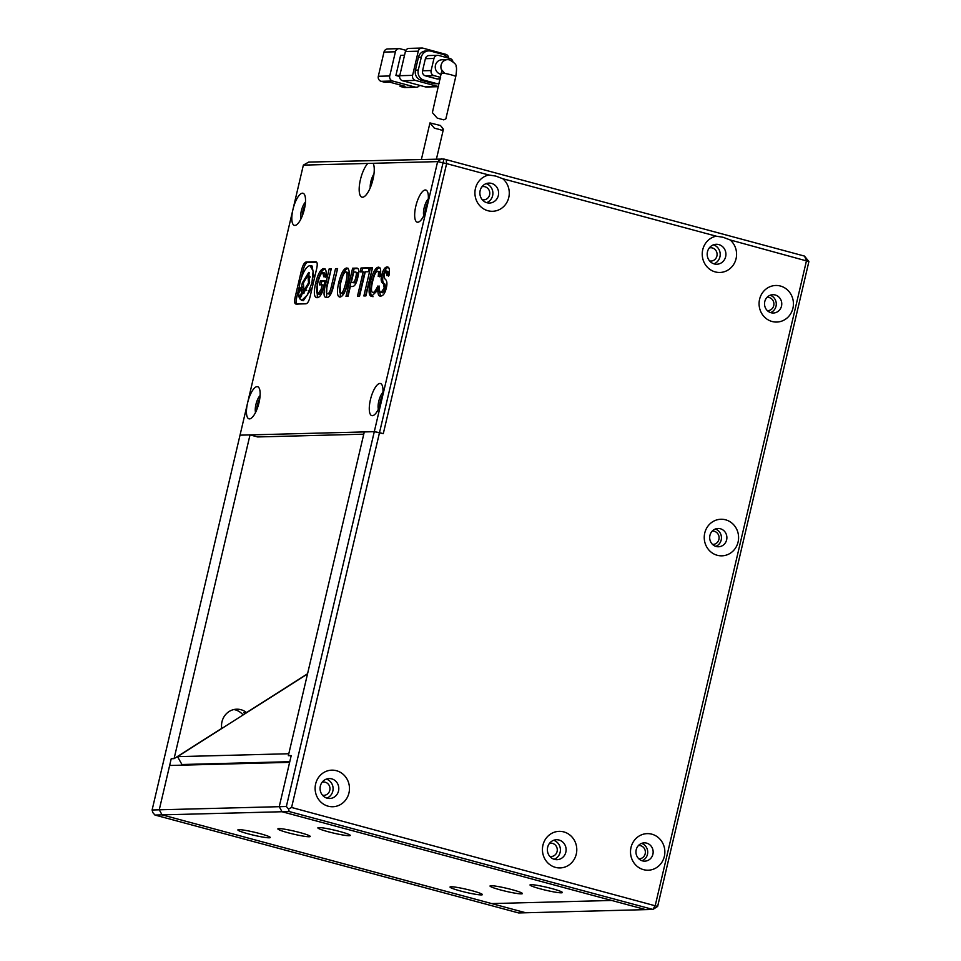 <?xml version="1.0" encoding="UTF-8"?>
<svg xmlns="http://www.w3.org/2000/svg" width="961" height="961" viewBox="0 0 961 961"><rect width="100%" height="100%" fill="white"/><g stroke="black" fill="none" stroke-linecap="round" stroke-linejoin="round"><path stroke-width="1.44" d="M373.336 177.773A6.655 2.198 -74.9 0 0 372.003 181.593A6.655 2.198 -74.9 0 0 371.583 184.308M482.29 199.732A6.655 6.247 88.5 0 0 489.593 194.855A6.655 6.247 88.5 0 0 481.954 186.782M709.602 260.924A6.655 6.247 88.5 0 0 716.906 256.046A6.655 6.247 88.5 0 0 709.266 247.962M331.713 778.854A9.982 9.37 88.5 0 0 329.179 778.554A9.982 9.37 88.5 0 0 320.121 787.407A9.982 9.37 88.5 0 0 327.172 798.195A9.982 9.37 88.5 0 0 329.707 798.495A9.982 9.37 88.5 0 0 338.752 789.642A9.982 9.37 88.5 0 0 331.713 778.854M559.026 840.034A9.982 9.37 88.5 0 0 556.491 839.734A9.982 9.37 88.5 0 0 547.434 848.599A9.982 9.37 88.5 0 0 554.485 859.386A9.982 9.37 88.5 0 0 557.008 859.687A9.982 9.37 88.5 0 0 566.065 850.821A9.982 9.37 88.5 0 0 559.026 840.034M491.515 183.395A9.982 9.37 88.5 0 0 488.981 183.095A9.982 9.37 88.5 0 0 479.923 191.96A9.982 9.37 88.5 0 0 486.975 202.747A9.982 9.37 88.5 0 0 489.497 203.047A9.982 9.37 88.5 0 0 498.555 194.182A9.982 9.37 88.5 0 0 491.515 183.395M718.816 244.587A9.982 9.37 88.5 0 0 716.293 244.286A9.982 9.37 88.5 0 0 707.236 253.151A9.982 9.37 88.5 0 0 714.287 263.939A9.982 9.37 88.5 0 0 716.81 264.239A9.982 9.37 88.5 0 0 725.867 255.374A9.982 9.37 88.5 0 0 718.816 244.587M775.191 294.979A9.142 8.589 88.5 0 0 764.572 302.823A9.142 8.589 88.5 0 0 773.341 312.998A9.142 8.589 88.5 0 0 775.191 294.979M720.354 528.754A9.142 8.589 88.5 0 0 709.735 536.598A9.142 8.589 88.5 0 0 718.516 546.761A9.142 8.589 88.5 0 0 720.354 528.754M646.621 843.133A9.142 8.589 88.5 0 0 636.002 850.978A9.142 8.589 88.5 0 0 644.783 861.14A9.142 8.589 88.5 0 0 646.621 843.133M336.458 770.71A18.295 17.178 88.5 0 0 315.628 783.96A18.295 17.178 88.5 0 0 328.133 806.183A18.295 17.178 88.5 0 0 348.963 792.933A18.295 17.178 88.5 0 0 336.458 770.71M563.771 831.902A18.295 17.178 88.5 0 0 542.941 845.151A18.295 17.178 88.5 0 0 555.446 867.375A18.295 17.178 88.5 0 0 576.276 854.125A18.295 17.178 88.5 0 0 563.771 831.902M488.933 175.01A18.295 17.178 88.5 0 0 474.926 192.392A18.295 17.178 88.5 0 0 487.936 210.735A18.295 17.178 88.5 0 0 507.504 201.161A18.295 17.178 88.5 0 0 502.819 178.746L495.78 176.079L488.933 175.01L446.625 163.622L383.295 433.663L374.285 431.669L286.366 806.507L279.231 806.687L291.207 755.598L288.348 755.67L364.291 431.921L374.285 431.669L381.853 399.416A16.625 5.502 -74.9 0 0 382.046 385.037A16.625 5.502 -74.9 0 0 379.919 383.451A16.625 5.502 -74.9 0 0 370.417 399.716A16.625 5.502 -74.9 0 0 372.351 415.693A16.625 5.502 -74.9 0 0 373.949 415.104A16.625 5.502 -74.9 0 0 381.853 399.416L427.225 205.954A16.625 5.502 105.1 0 1 419.332 221.643A16.625 5.502 105.1 0 1 417.735 222.219A16.625 5.502 105.1 0 1 415.801 206.255A16.625 5.502 105.1 0 1 425.291 189.978A16.625 5.502 105.1 0 1 427.429 191.563A16.625 5.502 105.1 0 1 427.225 205.954L437.627 161.616L373.108 163.298A18.295 6.054 105.1 0 1 373.216 163.502A18.295 6.054 105.1 0 1 372.556 181.064A18.295 6.054 105.1 0 1 364.303 196.585A18.295 6.054 105.1 0 1 362.549 197.221A18.295 6.054 105.1 0 1 359.678 183.431A18.295 6.054 105.1 0 1 367.871 163.43L303.364 165.112L292.961 209.45A16.625 5.502 105.1 0 1 304.589 194.771A16.625 5.502 105.1 0 1 304.385 209.15A16.625 5.502 105.1 0 1 296.493 224.838A16.625 5.502 105.1 0 1 292.961 209.45L247.59 402.911A16.625 5.502 105.1 0 1 257.08 386.646A16.625 5.502 105.1 0 1 259.206 388.232A16.625 5.502 105.1 0 1 258.617 404.197A16.625 5.502 105.1 0 1 251.109 418.311A16.625 5.502 105.1 0 1 249.512 418.888A16.625 5.502 105.1 0 1 247.59 402.911L240.022 435.165L250.016 434.901L174.085 758.649L171.226 758.722L159.25 809.811L279.231 806.687L282.066 811.745L279.231 806.687L289.621 762.349L169.641 765.485L159.25 809.811L162.085 814.868L289.213 811.552L652.903 909.454L645.768 909.635L282.066 811.745L611.664 900.457L491.684 903.58L162.085 814.868L159.25 809.811L152.102 810.003L240.022 435.165L374.285 431.669L379.499 432.642L443.922 159.033L308.685 162.085L303.364 165.112M716.245 236.19A18.295 17.178 88.5 0 0 702.239 253.584A18.295 17.178 88.5 0 0 715.248 271.915A18.295 17.178 88.5 0 0 734.805 262.353A18.295 17.178 88.5 0 0 730.132 239.938L723.092 237.271L716.245 236.19L502.819 178.746M780.404 286.03A18.295 17.178 88.5 0 0 759.586 299.279A18.295 17.178 88.5 0 0 772.091 321.503A18.295 17.178 88.5 0 0 792.921 308.253A18.295 17.178 88.5 0 0 780.404 286.03M725.579 519.805A18.295 17.178 88.5 0 0 704.749 533.055A18.295 17.178 88.5 0 0 717.254 555.278A18.295 17.178 88.5 0 0 738.084 542.028A18.295 17.178 88.5 0 0 725.579 519.805M651.846 834.184A18.295 17.178 88.5 0 0 631.017 847.434A18.295 17.178 88.5 0 0 643.522 869.657A18.295 17.178 88.5 0 0 664.351 856.407A18.295 17.178 88.5 0 0 651.846 834.184M427.645 203.984A8.313 2.751 -74.9 0 0 426.228 208.213A8.313 2.751 -74.9 0 0 425.759 211.012M382.274 397.458A8.313 2.751 -74.9 0 0 380.856 401.686A8.313 2.751 -74.9 0 0 380.376 404.473M326.836 798.098A9.982 9.37 88.5 0 0 333.095 788.428A9.982 9.37 88.5 0 0 326.344 779.095M554.137 859.29A9.982 9.37 88.5 0 0 560.407 849.62A9.982 9.37 88.5 0 0 553.644 840.286M486.638 202.651A9.982 9.37 88.5 0 0 492.897 192.981A9.982 9.37 88.5 0 0 486.134 183.647M713.939 263.831A9.982 9.37 88.5 0 0 720.209 254.16A9.982 9.37 88.5 0 0 713.446 244.839M770.614 312.589A9.142 8.589 88.5 0 0 770.169 295.243M715.789 546.365A9.142 8.589 88.5 0 0 715.332 529.018M642.056 860.744A9.142 8.589 88.5 0 0 641.6 843.398M804.489 256.082L806.531 260.503L655.282 905.382L652.903 909.454L657.636 906.439L808.898 261.56L804.489 256.082L446.144 159.622L446.625 163.622L446.144 159.622L443.922 159.033M808.898 261.56L730.132 239.938M657.636 906.439L291.579 807.48L379.499 432.642L383.295 433.663L446.625 163.622L437.627 161.616L441.772 158.625M286.366 806.507L288.504 809.006L289.213 811.552M291.579 807.48L288.504 809.006M339.762 831.493A16.625 1.538 -166.8 0 0 317.863 827.841A16.625 1.538 -166.8 0 0 328.338 831.782A16.625 1.538 -166.8 0 0 350.248 835.433A16.625 1.538 -166.8 0 0 339.762 831.493M299.772 832.526A16.625 1.538 -166.8 0 0 277.873 828.875A16.625 1.538 -166.8 0 0 288.348 832.827A16.625 1.538 -166.8 0 0 310.247 836.478A16.625 1.538 -166.8 0 0 299.772 832.526M259.782 833.571A16.625 1.538 -166.8 0 0 237.872 829.92A16.625 1.538 -166.8 0 0 248.358 833.872A16.625 1.538 -166.8 0 0 270.257 837.524A16.625 1.538 -166.8 0 0 259.782 833.571M471.935 890.679A16.625 1.538 -166.8 0 0 450.036 887.027A16.625 1.538 -166.8 0 0 460.511 890.979A16.625 1.538 -166.8 0 0 482.41 894.631A16.625 1.538 -166.8 0 0 471.935 890.679M511.925 889.634A16.625 1.538 -166.8 0 0 490.026 885.994A16.625 1.538 -166.8 0 0 500.501 889.934A16.625 1.538 -166.8 0 0 522.412 893.586A16.625 1.538 -166.8 0 0 511.925 889.634M551.926 888.601A16.625 1.538 -166.8 0 0 530.016 884.949A16.625 1.538 -166.8 0 0 540.49 888.889A16.625 1.538 -166.8 0 0 562.401 892.541A16.625 1.538 -166.8 0 0 551.926 888.601M322.151 782.23A6.655 6.247 -91.5 0 1 329.935 789.413A6.655 6.247 -91.5 0 1 322.488 795.191M549.464 843.422A6.655 6.247 -91.5 0 1 557.248 850.605A6.655 6.247 -91.5 0 1 549.8 856.371M438.444 129.194L441.664 130.179L443.417 129.23L440.45 125.495L429.951 122.924L434.408 128.221L438.444 129.194M448.967 59.762A7.28 6.835 88.5 0 0 447.538 59.642L441.82 59.786A7.28 6.835 88.5 0 0 441.363 74.297M441.616 73.24A7.28 0.673 -166.8 0 1 450.769 74.718A7.28 0.673 -166.8 0 1 451.19 74.838A7.28 0.673 -166.8 0 1 455.778 76.556L445.856 118.852L443.79 119.861L437.231 118.107L432.378 112.605L441.964 70.081L444.691 73.396M452.871 61.42A4.156 3.904 88.5 0 0 450.06 58.513L438.696 55.45A4.156 3.904 88.5 0 0 433.964 58.465L431.129 70.561A4.156 3.904 88.5 0 0 433.964 75.607L440.631 77.397M440.27 78.946L437.82 79.018A4.156 3.904 -91.5 0 1 436.762 78.886L440.306 78.802M436.762 78.886L425.399 75.835A4.156 3.904 -91.5 0 1 422.552 70.778L425.387 58.693A4.156 3.904 -91.5 0 1 429.074 55.546L437.639 55.33M439.177 83.583A8.313 7.808 -91.5 0 1 436.102 83.427L423.981 80.159A8.313 7.808 -91.5 0 1 418.287 70.057L421.314 57.167A8.313 7.808 -91.5 0 1 430.78 51.137L442.913 54.405A8.313 7.808 -91.5 0 1 447.478 57.816M438.204 83.679L435.357 83.751A8.313 7.808 -91.5 0 1 433.243 83.499L421.122 80.231A8.313 7.808 -91.5 0 1 415.44 70.129L418.467 57.24A8.313 7.808 -91.5 0 1 425.819 50.969L428.678 50.885M448.691 58.14A4.156 3.904 88.5 0 0 445.736 54.297L423.008 48.17A4.156 3.904 88.5 0 0 418.275 51.185L412.593 75.366A4.156 3.904 88.5 0 0 415.44 80.424L438.168 86.538A4.156 3.904 88.5 0 0 438.468 86.61M438.456 86.682L426.372 86.995A4.156 3.904 -91.5 0 1 425.315 86.874L402.587 80.76A4.156 3.904 -91.5 0 1 399.74 75.703L405.41 51.522A4.156 3.904 -91.5 0 1 409.098 48.386L421.951 48.05M404.545 55.221L400.629 55.33L395.896 75.475L399.824 75.378M399.632 76.484L395.896 75.475M405.902 50.32L400.148 48.771A4.156 3.904 88.5 0 0 395.415 51.786L389.746 75.967A4.156 3.904 88.5 0 0 392.593 81.012L415.32 87.139A4.156 3.904 88.5 0 0 419.573 85.325M415.32 87.139L403.896 87.427L400.1 86.418L405.025 86.286L389.866 82.202L384.953 82.334L381.157 81.313A4.156 3.904 -91.5 0 1 378.322 76.267L383.992 52.074A4.156 3.904 -91.5 0 1 387.667 48.939L399.091 48.651M400.1 86.418L400.425 85.048M403.896 87.427A4.156 3.904 88.5 0 0 404.941 87.559L416.377 87.259M244.947 713.771A16.625 15.616 -91.5 0 0 243.686 712.642L246.545 712.569A16.625 15.616 88.5 0 0 240.923 709.698A16.625 15.616 88.5 0 0 236.706 709.194A16.625 15.616 88.5 0 0 221.715 728.354L174.085 758.649M233.859 709.542A16.625 15.616 -91.5 0 1 235.217 709.843A16.625 15.616 -91.5 0 1 243.097 714.948M304.805 207.192A8.313 2.751 -74.9 0 0 303.4 211.42A8.313 2.751 -74.9 0 0 302.919 214.207M259.434 400.653A8.313 2.751 -74.9 0 0 258.016 404.881A8.313 2.751 -74.9 0 0 257.536 407.68M162.085 814.868L525.787 912.77L518.64 912.95L154.949 815.048L162.085 814.868M189.966 764.944L187.755 764.355M190.614 764.283L192.825 764.872M154.949 815.048L152.811 812.55L152.102 810.003M246.545 712.569L307.568 673.745M363.763 434.18L257.596 436.943L250.016 434.901M307.508 673.985L177.533 756.655L288.805 753.748M177.533 756.655L181.953 764.512L289.778 761.701M767.371 310.631A6.655 6.247 88.5 0 0 773.737 305.622A6.655 6.247 88.5 0 0 767.022 297.369M638.801 858.786A6.655 6.247 88.5 0 0 645.179 853.776A6.655 6.247 88.5 0 0 638.452 845.524M712.533 544.406A6.655 6.247 88.5 0 0 718.912 539.397A6.655 6.247 88.5 0 0 712.185 531.145M645.768 909.635L611.664 900.457L491.684 903.58L525.787 912.77L645.768 909.635M382.934 392.34A9.982 3.303 -74.9 0 0 378.766 401.29A9.982 3.303 -74.9 0 0 378.382 409.23M379.607 406.515A9.982 3.303 105.1 0 1 380.28 401.698A9.982 3.303 105.1 0 1 382.622 395.307M428.306 198.879A9.982 3.303 -74.9 0 0 424.149 207.828A9.982 3.303 -74.9 0 0 423.765 215.757M424.99 213.042A9.982 3.303 105.1 0 1 425.663 208.237A9.982 3.303 105.1 0 1 428.005 201.846M305.466 202.074A9.982 3.303 -74.9 0 0 301.31 211.024A9.982 3.303 -74.9 0 0 300.925 218.964M302.15 216.249A9.982 3.303 105.1 0 1 302.823 211.432A9.982 3.303 105.1 0 1 305.166 205.041M260.095 395.548A9.982 3.303 -74.9 0 0 255.926 404.485A9.982 3.303 -74.9 0 0 255.554 412.425M256.767 409.71A9.982 3.303 105.1 0 1 257.452 404.893A9.982 3.303 105.1 0 1 259.782 398.503M373.108 163.298L367.871 163.43M370.213 187.9A9.982 3.303 105.1 0 1 373.961 173.965M365.913 295.904L372.532 267.699L370.49 267.747L363.871 295.964L365.913 295.904M378.55 287.988L374.442 292.877L372.928 292.468C371.126 292.168 370.982 288.696 372.484 282.041C374.153 275.05 375.823 271.434 377.481 271.218C378.49 271.194 378.73 272.924 378.202 276.42L380.244 276.36C381.217 270.257 380.568 267.182 378.31 267.158C375.343 267.747 372.724 272.648 370.417 281.837C368.387 291.111 368.772 295.916 371.559 296.288L376.484 291.459L377.745 286.078C375.739 290.486 374.129 292.612 372.928 292.468L374.177 292.805M377.481 271.218L378.994 271.627C380.003 271.603 380.244 273.332 379.715 276.828M386.286 270.99L386.959 275.663L388.953 275.615C389.938 269.933 389.349 267.038 387.199 266.918C384.917 267.074 383.139 269.681 381.865 274.762C380.556 279.483 381.073 282.474 383.427 283.711L384.196 288L381.181 292.384C379.811 292.336 379.102 290.174 379.03 285.922L377.865 290.907C377.961 294.643 378.886 296.348 380.628 296.048C383.199 295.976 385.133 293.153 386.418 287.555C387.463 283.087 386.887 280.144 384.688 278.726L383.992 274.702L386.286 270.99L387.92 271.422L386.514 271.05M379.799 296.024L380.628 296.048L379.379 291.315L377.865 290.907M388.712 267.326C386.442 267.482 384.664 270.089 383.379 275.158C382.07 279.891 382.598 282.882 384.953 284.12L385.709 288.408L382.694 292.793L380.904 292.336L382.166 292.649M295.327 296.469C294.15 301.55 294.45 304.084 296.252 304.06L305.718 303.82C307.532 303.748 309.034 301.165 310.247 296.072L316.517 269.344C317.695 264.251 317.394 261.716 315.592 261.74L306.115 261.993C304.193 262.569 302.559 265.668 301.237 271.266L295.327 296.469L296.841 296.877C295.664 301.958 295.964 304.493 297.766 304.469M368.351 271.723L369.276 267.783L361.036 267.999L360.111 271.927L363.186 271.855L357.492 296.132L359.582 296.072L365.276 271.795L368.351 271.723M352.339 286.486C354.609 286.594 356.459 283.507 357.876 277.212C359.342 271.086 358.933 268.047 356.651 268.107L352.615 268.215L345.996 296.432L348.038 296.372L350.345 286.534L352.339 286.486M347.221 268.095L346.765 267.975C343.738 268.407 341.035 273.344 338.68 282.798C336.686 291.892 337.107 296.661 339.93 297.105C343.005 296.505 345.684 291.651 347.954 282.546C349.936 273.284 349.528 268.431 346.765 267.975L347.005 268.023M325.371 285.093C323.268 293.67 323.689 297.79 326.608 297.454C329.491 297.814 331.905 293.537 333.851 284.612L337.599 268.599L335.521 268.66L331.365 286.378C330.26 291.363 328.986 293.79 327.545 293.646L329.058 294.054L327.545 293.646C326.127 293.682 325.983 291.303 327.112 286.486L331.269 268.768L329.191 268.828L325.371 285.093L326.884 285.501L326.584 297.454M325.743 297.405L326.608 297.454M322.764 272.516L323.785 276.792L325.947 276.732C326.608 271.242 325.851 268.515 323.689 268.575C320.602 269.092 317.923 273.945 315.652 283.135C313.55 292.576 313.995 297.429 316.986 297.706C319.148 297.646 321.022 295.52 322.584 291.303L325.046 280.804L320.313 280.924L319.388 284.864L322.163 284.792L321.058 289.513L317.887 293.886C316.289 293.513 316.217 289.946 317.707 283.207C319.352 276.564 321.034 272.996 322.764 272.516L324.554 272.948L325.298 277.2M322.163 284.792L323.677 285.201L322.572 289.922L319.436 294.306L317.923 293.898L319.364 294.294M322.572 289.922L321.058 289.513M324.938 281.249L321.827 281.333L321.01 284.816M321.827 281.333L320.313 280.924M325.202 268.984C322.115 269.5 319.436 274.353 317.166 283.543L315.652 283.135M317.166 283.543L317.322 297.682M331.161 269.224L326.884 285.501M330.704 269.236L329.191 268.828M337.503 269.056L332.878 286.786L331.365 286.378M332.878 286.786C331.773 291.772 330.5 294.198 329.058 294.054M337.035 269.068L335.521 268.66M348.278 268.383C345.251 268.816 342.548 273.753 340.194 283.207L338.68 282.798M340.194 283.207L340.314 297.009M342.164 293.802L342.308 293.838C344.002 293.622 345.672 290.018 347.353 283.014C348.915 276.107 348.915 272.54 347.353 272.323L346.08 271.975M347.353 283.014L345.828 282.606C347.401 275.699 347.401 272.131 345.84 271.915L347.353 272.323M345.84 271.915C344.134 272.299 342.44 275.915 340.759 282.738C339.209 289.561 339.221 293.129 340.795 293.429C342.476 293.213 344.158 289.609 345.828 282.606M357.888 268.527L354.128 268.624L347.618 296.384M354.128 268.624L352.615 268.215M357.312 277.669L355.798 277.261C356.663 273.669 356.507 271.939 355.342 272.059L353.732 272.095L351.294 282.462L354.417 282.834C355.582 282.882 356.555 281.165 357.312 277.669C358.177 274.077 358.033 272.347 356.855 272.468M357.18 272.492L355.342 272.059M354.417 282.834L352.903 282.426C354.068 282.486 355.029 280.756 355.798 277.261M351.294 282.462L352.903 282.426M363.186 271.855L364.7 272.263L359.114 296.084M369.168 268.227L362.549 268.407L361.732 271.891M362.549 268.407L361.036 267.999M316.625 262.161L307.628 262.401C305.706 262.978 304.072 266.077 302.751 271.675L301.141 278.582M299.039 287.531L296.841 296.877M303.171 293.105L302.775 289.309L301.129 288.889L298.715 293.057L299.051 297.141L301.598 292.985L301.261 288.901M299.051 297.141L300.601 297.562M306.379 276.312L309.43 272.864M303.94 293.357L302.379 292.889C302.691 291.171 302.319 295.183 299.712 298.775L301.85 300.276L307.304 295.075L311.953 282.75L313.13 271.074L309.995 265.536C306.079 266.617 302.715 272.468 299.88 283.063L298.715 290.582L301.622 286.678L302.259 283.002L308.745 272.395L309.586 282.81L303.448 293.453L302.379 292.889M301.225 288.889L302.847 287.159M301.274 300.216L303.364 300.685L312.217 287.639M314.319 278.678L312.085 266.005L310.559 265.596M310.343 277.032L307.712 275.507L303.376 283.014L303.976 290.366L308.553 282.882L307.952 275.531M303.976 290.366L306.763 290.306M302.847 287.015L301.622 286.678M299.484 290.799L298.715 290.582M379.559 290.534L379.379 291.315M385.709 288.408L384.196 288M383.379 275.158L381.865 274.762M387.8 271.398L388.472 276.071M379.823 267.566C376.856 268.155 374.237 273.056 371.931 282.246L370.417 281.837M371.931 282.246C369.901 291.519 370.285 296.324 373.072 296.697M372.424 268.143L365.492 295.916M372.003 268.155L370.49 267.747M455.778 76.556C456.667 70.658 456.763 67.342 456.091 66.597C456.703 64.928 454.457 62.657 449.364 59.786L447.538 59.642A7.28 6.835 88.5 0 0 441.976 70.826M425.399 75.835L433.964 75.607M421.314 57.167L418.467 57.24M418.287 70.057L415.44 70.129M423.981 80.159L421.122 80.231M436.102 83.427L433.243 83.499M433.964 58.465L425.387 58.693M422.552 70.778L431.129 70.561M405.41 51.522L418.275 51.185M412.593 75.366L399.74 75.703M402.587 80.76L415.44 80.424M438.168 86.538L425.315 86.874M381.157 81.313L392.593 81.012M389.746 75.967L378.322 76.267M383.992 52.074L395.415 51.786M302.751 271.675L301.237 271.266M307.628 262.401L306.115 261.993M309.502 283.135L308.553 282.882M302.307 293.177L301.598 292.985M384.953 284.12L383.427 283.711M443.417 129.23L436.498 158.757M429.951 122.924L421.459 159.154M437.231 118.107L443.79 119.861"/></g></svg>
